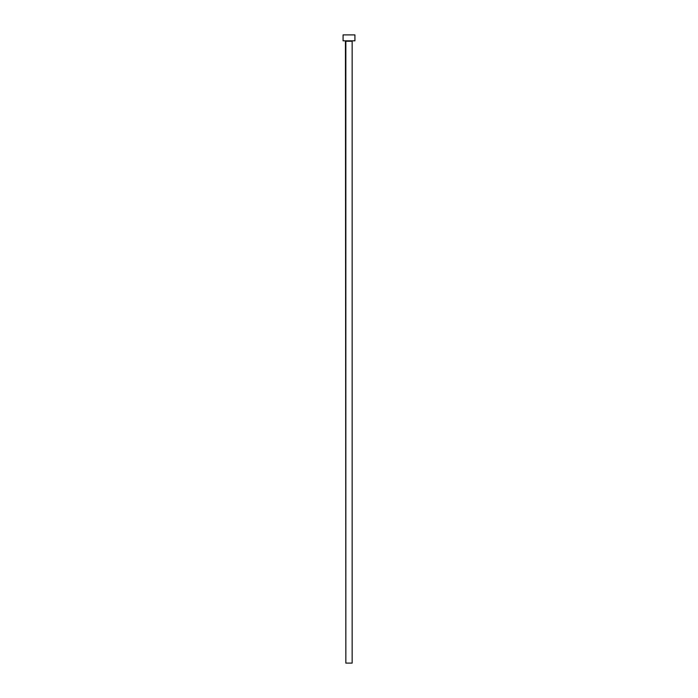 <?xml version="1.0" encoding="UTF-8"?>
<svg xmlns="http://www.w3.org/2000/svg" width="698" height="698" viewBox="0 0 698 698"><rect width="100%" height="100%" fill="white"/><g stroke="black" fill="none" stroke-linecap="round" stroke-linejoin="round"><path stroke-width="1.05" d="M352.158 41.226L345.842 41.226L345.842 663.1L352.158 663.1L352.158 41.226L352.158 663.1L345.842 663.1L345.44 40.824L352.158 41.226M343.076 34.9L343.076 40.824L354.924 40.824L354.924 34.9L343.076 34.9L343.076 40.824L354.924 40.824L354.924 34.9L343.076 34.9"/></g></svg>
